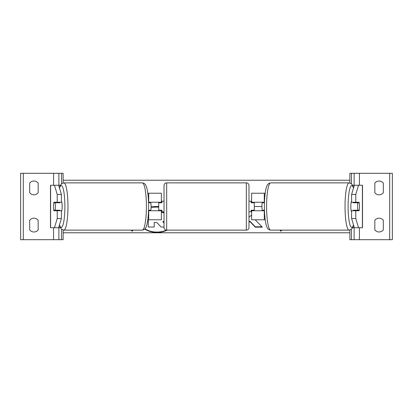 <?xml version="1.0" encoding="UTF-8"?>
<svg xmlns="http://www.w3.org/2000/svg" width="413" height="413" viewBox="0 0 413 413"><rect width="100%" height="100%" fill="white"/><g stroke="black" fill="none" stroke-linecap="round" stroke-linejoin="round"><path stroke-width="0.62" d="M149.599 210.749A5.312 0.924 90 0 1 149.491 210.217M147.808 219.773L161.364 219.773L161.364 210.749L148.53 210.749M161.364 202.783L161.364 193.227L147.808 193.227M149.491 202.783A5.312 0.924 90 0 1 149.599 202.251M161.364 202.251L148.53 202.251M158.711 202.251L158.711 202.783L161.896 202.783L161.896 201.188L164.018 201.188M158.711 202.783L158.711 210.749M161.364 210.749L161.364 210.217M61.403 194.456L57.221 194.456L54.454 185.261L58.636 185.261L61.403 194.456L61.403 202.251L53.902 202.251A5.312 0.924 -90 0 0 53.53 206.5A5.312 0.924 -90 0 0 53.902 210.749L57.221 210.749L57.221 218.544L61.403 218.544L61.403 210.749L57.221 210.749M57.98 210.217A5.312 0.924 -90 0 0 58.083 210.749M61.403 218.544L58.636 227.739L50.484 227.739L50.484 185.261L54.454 185.261M58.636 185.261L60.422 185.261M58.636 227.739L60.422 227.739M58.083 202.251A5.312 0.924 -90 0 0 57.98 202.783M57.221 202.251L57.221 194.456M54.454 227.739L57.221 218.544M33.923 194.817A5.312 5.312 0 0 0 38.172 192.695L38.172 183.135A5.312 5.312 0 0 0 29.679 183.135L29.679 192.695A5.312 5.312 0 0 0 33.923 194.817M33.923 231.987A5.312 5.312 0 0 0 38.172 229.865L38.172 220.305A5.312 5.312 0 0 0 29.679 220.305L29.679 229.865A5.312 5.312 0 0 0 33.923 231.987M63.132 182.954L63.132 173.31L20.65 173.31L20.65 239.69L23.304 239.69L23.304 173.31M63.132 230.046L63.132 239.69L23.304 239.69M58.883 239.69L58.883 227.739M58.883 185.261L58.883 173.31M166.676 182.871A2.654 2.654 0 0 0 164.018 185.525L164.018 227.475A2.654 2.654 0 0 0 166.676 230.129L246.324 230.129A2.654 2.654 0 0 0 248.982 227.475L248.982 185.525A2.654 2.654 0 0 0 246.324 182.871L166.676 182.871L166.676 230.129M158.711 210.217L161.896 210.217L161.896 211.812L164.018 211.812M248.982 201.188L251.104 201.188L251.104 202.783L254.289 202.783L254.289 210.217L251.104 210.217L251.104 211.812L248.982 211.812M55.115 210.217L53.793 210.217A5.312 0.924 90 0 1 53.53 206.5A5.312 0.924 90 0 1 53.793 202.783L55.115 202.783A5.312 0.924 90 0 1 55.378 206.5A5.312 0.924 90 0 1 55.115 210.217L59.818 210.217A5.312 0.924 90 0 1 59.715 210.749M61.403 201.26A5.312 0.924 90 0 1 62.172 206.5A5.312 0.924 90 0 1 61.403 211.74M58.61 210.749A5.312 0.924 90 0 1 58.501 210.217M148.546 210.217L150.807 210.217A5.312 0.924 90 0 0 151.075 206.5A5.312 0.924 90 0 0 150.807 202.783L148.546 202.783M58.501 202.783A5.312 0.924 90 0 1 58.61 202.251M59.715 202.251A5.312 0.924 90 0 1 59.818 202.783L55.115 202.783M355.779 202.251L355.779 194.456L358.546 185.261L354.364 185.261L351.597 194.456L351.597 202.251L359.098 202.251A5.312 0.924 -90 0 1 359.47 206.5A5.312 0.924 -90 0 1 359.098 210.749L355.779 210.749L355.779 218.544L351.597 218.544L351.597 210.749L355.779 210.749M354.917 202.251A5.312 0.924 -90 0 1 355.02 202.783M351.597 218.544L354.364 227.739L362.516 227.739L362.516 185.261L358.546 185.261M354.364 185.261L352.578 185.261M354.364 227.739L352.578 227.739M355.02 210.217A5.312 0.924 -90 0 1 354.917 210.749M351.597 194.456L355.779 194.456M358.546 227.739L355.779 218.544M359.47 206.5A5.312 0.924 90 0 0 359.207 202.783L357.885 202.783A5.312 0.924 90 0 0 357.622 206.5A5.312 0.924 90 0 0 357.885 210.217L359.207 210.217A5.312 0.924 90 0 0 359.47 206.5M351.597 201.26A5.312 0.924 90 0 0 350.828 206.5A5.312 0.924 90 0 0 351.597 211.74M357.885 202.783L353.182 202.783A5.312 0.924 90 0 1 353.285 202.251M354.499 202.783A5.312 0.924 90 0 0 354.39 202.251M264.454 210.217L262.193 210.217A5.312 0.924 90 0 1 261.925 206.5A5.312 0.924 90 0 1 262.193 202.783L264.454 202.783M357.885 210.217L353.182 210.217A5.312 0.924 90 0 0 353.285 210.749M354.39 210.749A5.312 0.924 90 0 0 354.499 210.217M383.321 192.695A5.312 5.312 0 0 1 374.828 192.695L374.828 183.135A5.312 5.312 0 0 1 383.321 183.135L383.321 192.695M383.321 229.865A5.312 5.312 0 0 1 374.828 229.865L374.828 220.305A5.312 5.312 0 0 1 383.321 220.305L383.321 229.865M349.868 182.954L349.868 173.31L392.35 173.31L392.35 239.69L389.696 239.69L389.696 173.31M349.868 230.046L349.868 239.69L389.696 239.69M354.117 239.69L354.117 227.739M354.117 185.261L354.117 173.31M263.509 202.783A5.312 0.924 90 0 0 263.401 202.251M265.192 219.773L251.636 219.773L251.636 210.749L264.47 210.749M251.636 202.783L251.636 193.227L265.192 193.227M263.401 210.749A5.312 0.924 90 0 0 263.509 210.217M251.636 202.251L264.47 202.251M254.289 202.251L254.289 202.783M254.289 210.217L254.289 210.749M251.636 210.749L251.636 210.217M158.711 207.171A17.909 12.664 180 0 0 156.914 207.104A17.909 12.664 180 0 0 151.044 207.806M144.772 229.076A17.909 12.664 180 0 0 156.914 232.431A17.909 12.664 180 0 0 167.213 230.129M144.994 228.843A17.909 12.664 180 0 0 156.914 232.06A17.909 12.664 180 0 0 166.439 230.118M131.241 230.129L132.16 231.254L133.079 230.129M349.868 232.782L63.132 232.782M261.925 206.5L254.289 206.5M158.711 206.5L151.075 206.5M248.982 222.339L249.948 221.58L255.286 227.16L262.358 227.16L255.188 219.773M251.636 215.028L248.982 217.243M281.759 230.129L280.84 231.254L279.921 230.129M349.868 180.218L63.132 180.218M161.364 211.807L164.018 212.525M161.364 212.184L164.018 212.901M164.018 227.031L161.08 227.031L156.795 222.473L154.209 222.473L154.209 227.031L148.308 227.031L148.308 219.773M154.209 222.473L154.209 226.654M164.018 221.342L162.815 221.786L164.018 223.03M163.094 221.698L164.018 222.653M248.982 221.967L249.948 221.203L255.286 226.783L261.992 226.783M255.286 226.783L255.286 227.16M249.948 221.203L249.948 221.58M281.454 230.129L280.84 231.254M280.84 230.877L280.226 230.129M131.546 230.129L132.16 230.877L132.774 230.129M132.16 230.877L132.16 231.254M148.716 219.773L148.716 210.749M148.716 202.251L148.716 193.227M50.613 227.739L50.613 185.261M53.571 239.69L53.571 227.739M53.571 185.261L53.571 173.31M61.537 239.69L61.537 229.205M61.537 183.795L61.537 173.31M246.324 230.129L246.324 182.871M59.498 224.879A20.975 3.645 -90 0 0 64.893 206.5A20.975 3.645 -90 0 0 59.498 188.121M67.969 206.5A23.629 4.104 90 0 1 63.865 230.129L142.309 230.129A23.629 4.104 -90 0 0 146.409 206.5A23.629 4.104 -90 0 0 142.309 182.871L63.865 182.871A23.629 4.104 90 0 1 67.969 206.5M362.387 227.739L362.387 185.261M353.502 224.879A20.975 3.645 -90 0 1 348.107 206.5A20.975 3.645 -90 0 1 353.502 188.121M353.58 187.858L352.821 185.747L351.52 183.852L349.135 182.871A23.629 4.104 90 0 0 345.031 206.5A23.629 4.104 90 0 0 349.135 230.129L270.691 230.129A23.629 4.104 -90 0 1 266.591 206.5A23.629 4.104 -90 0 1 270.691 182.871C268.739 183.212 267.51 184.172 267.005 185.747C265.786 187.734 264.377 196.149 264.397 206.5C264.377 216.851 265.786 225.266 267.005 227.253C267.51 228.828 268.739 229.788 270.691 230.129M359.429 239.69L359.429 227.739M359.429 185.261L359.429 173.31M351.463 239.69L351.463 229.205M351.463 183.795L351.463 173.31M264.284 219.773L264.284 210.749M264.284 202.251L264.284 193.227M59.42 225.142L60.179 227.253L61.48 229.148L63.865 230.129M142.309 182.871C144.261 183.212 145.49 184.172 145.995 185.747C147.214 187.734 148.623 196.149 148.603 206.5C148.623 216.851 147.214 225.266 145.995 227.253C145.49 228.828 144.261 229.788 142.309 230.129M59.42 187.858L60.179 185.747L61.48 183.852L63.865 182.871M349.135 182.871L270.691 182.871M353.58 225.142L352.821 227.253L351.52 229.148L349.135 230.129"/></g></svg>
